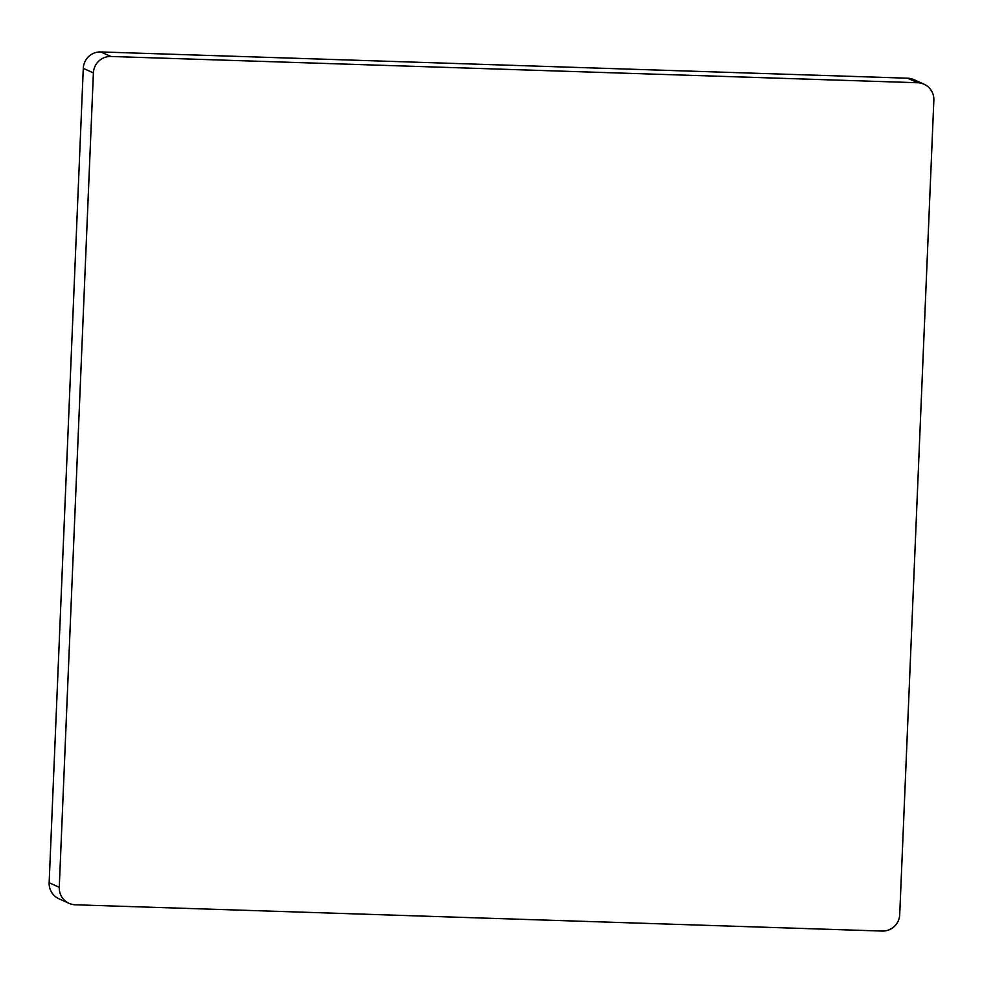 <?xml version="1.0" encoding="UTF-8"?>
<svg xmlns="http://www.w3.org/2000/svg" width="983" height="983" viewBox="0 0 983 983"><rect width="100%" height="100%" fill="white"/><g stroke="black" fill="none" stroke-linecap="round" stroke-linejoin="round"><path stroke-width="1.47" d="M917.753 82.744L907.641 78.21L100.807 51.939L110.919 56.473A17.018 16.785 114.1 0 0 93.397 72.889L59.263 887.28A17.018 16.785 114.1 0 0 75.359 904.79L882.193 931.061A17.018 16.785 114.1 0 0 899.715 914.645L933.85 100.254A17.018 16.785 114.1 0 0 917.753 82.744L110.919 56.473M907.641 78.21A17.018 16.785 -65.9 0 1 913.883 79.648L923.995 84.182M69.117 903.352L59.005 898.818A17.018 16.785 -65.9 0 1 49.15 882.746L59.263 887.28M93.397 72.889L83.285 68.355L49.15 882.746M83.285 68.355A17.018 16.785 -65.9 0 1 100.807 51.939"/></g></svg>
